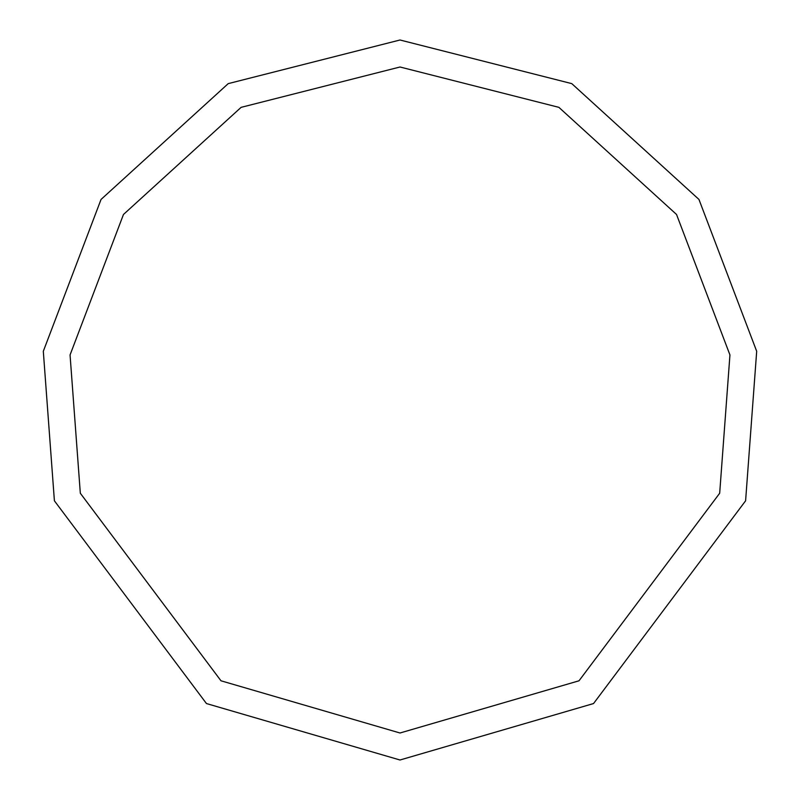 <?xml version="1.0" encoding="UTF-8"?>
<svg xmlns="http://www.w3.org/2000/svg" width="800" height="800" viewBox="0 0 800 800"><rect width="100%" height="100%" fill="white"/><g stroke="black" fill="none" stroke-linecap="round" stroke-linejoin="round"><path stroke-width="1.2" d="M400 760L593.54 703.55L745.6 500.8L756.69 351.29L698.96 199.45L571.78 83.63L400 40L228.22 83.63L101.04 199.45L43.31 351.29L54.4 500.8L206.46 703.55L400 760M400 733L579.02 680.79L719.68 493.24L729.94 354.95L676.54 214.49L558.89 107.35L400 67L241.11 107.35L123.46 214.49L70.06 354.95L80.32 493.24L220.98 680.79L400 733"/></g></svg>
